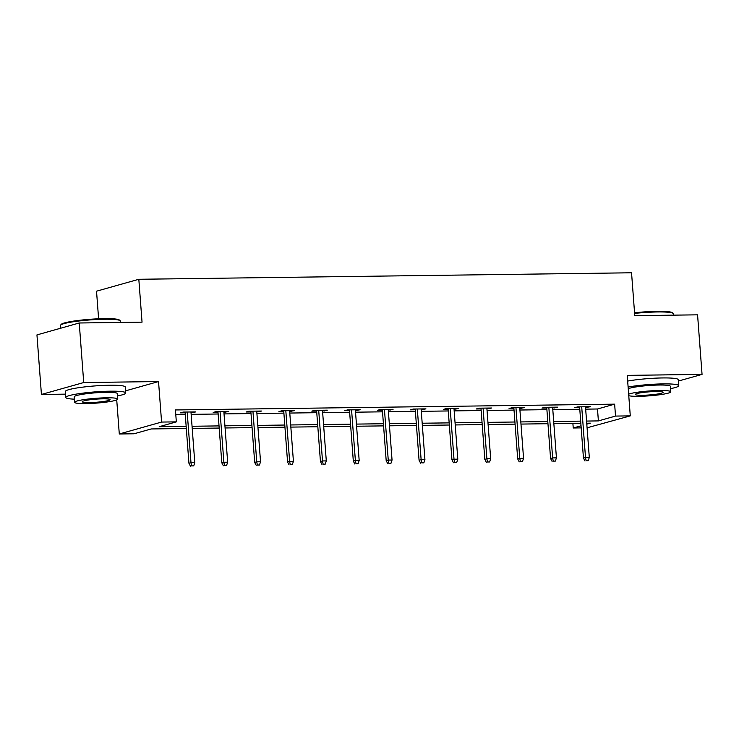 <?xml version="1.0" encoding="UTF-8"?>
<svg xmlns="http://www.w3.org/2000/svg" width="739" height="739" viewBox="0 0 739 739"><rect width="100%" height="100%" fill="white"/><g stroke="black" fill="none" stroke-linecap="round" stroke-linejoin="round"><path stroke-width="1.11" d="M186.32 428.491L151.19 428.953L134.036 433.784L119.293 433.978L161.582 422.061L176.335 421.867L159.19 426.699L186.163 426.338M116.725 399.919L119.293 433.978M125.584 390.848L158.534 381.555L83.719 382.543L79.239 322.989L36.95 334.906L41.43 394.46L65.559 394.146M98.601 318.786L96.532 291.194L138.821 279.277L631.549 272.783L634.773 315.664L697.57 314.832L702.05 374.396L627.235 375.375L630.284 415.881L587.08 427.807M581.187 427.881L573.233 427.992L581.03 425.793M572.891 423.392L573.233 427.992M83.719 382.543L41.43 394.46M678.393 381.056L702.05 374.396M585.676 409.147L597.491 408.99L614.636 404.159L175.439 409.951L176.335 421.867M175.78 414.551L185.267 414.431M191.152 414.348L218.144 413.997M224.028 413.914L251.02 413.563M256.904 413.48L283.896 413.129M289.79 413.046L316.772 412.695M322.666 412.611L349.649 412.26M355.542 412.186L382.525 411.826M388.418 411.752L415.401 411.392M421.295 411.318L448.277 410.958M454.171 410.884L481.154 410.524M487.047 410.45L514.03 410.09M519.923 410.016L546.906 409.655M552.8 409.582L579.782 409.221M585.556 407.54L590.332 406.709L577.686 406.875L574.822 407.679L579.662 407.614M552.68 407.974L557.455 407.143L544.809 407.309L541.946 408.113L546.786 408.048M519.803 408.408L524.579 407.577L511.933 407.743L509.069 408.547L513.91 408.482M486.927 408.843L491.703 408.011L479.057 408.177L476.193 408.981L481.034 408.916M454.051 409.267L458.827 408.445L446.18 408.612L443.317 409.415L448.157 409.351M421.175 409.702L425.95 408.87L413.304 409.046L410.441 409.849L415.281 409.785M388.289 410.136L393.074 409.304L380.428 409.471L377.564 410.284L382.405 410.219M355.413 410.57L360.189 409.739L347.552 409.905L344.688 410.718L349.529 410.653M322.537 411.004L327.312 410.173L314.675 410.339L311.812 411.143L316.652 411.087M289.66 411.438L294.436 410.607L281.799 410.773L278.936 411.577L283.776 411.521M256.784 411.872L261.56 411.041L248.923 411.207L246.059 412.011L250.9 411.946M223.908 412.307L228.684 411.475L216.047 411.641L213.183 412.445L218.014 412.38M191.031 412.741L195.807 411.909L183.17 412.076L180.307 412.879L185.138 412.815M158.534 381.555L161.582 422.061M614.636 404.159L615.532 416.075L630.284 415.881M79.239 322.989L142.045 322.158L138.821 279.277M586.803 424.168L590.378 423.161L586.729 423.207M580.836 423.281L553.853 423.641M547.959 423.715L520.977 424.075M515.083 424.149L488.1 424.509M482.207 424.583L455.224 424.943M449.33 425.017L422.348 425.378M416.454 425.452L389.471 425.812M383.578 425.886L356.595 426.237M350.702 426.32L323.719 426.671M317.825 426.754L290.843 427.105M284.949 427.188L257.966 427.539M252.073 427.622L225.09 427.973M219.197 428.057L192.214 428.408M586.572 421.064L598.387 420.907L615.532 416.075M192.048 426.264L219.04 425.904M224.924 425.83L251.916 425.47M257.8 425.396L284.792 425.036M290.676 424.962L317.668 424.602M323.553 424.528L350.545 424.168M356.438 424.094L383.421 423.743M389.314 423.659L416.297 423.308M422.191 423.225L449.173 422.874M455.067 422.791L482.05 422.44M487.943 422.357L514.926 422.006M520.819 421.923L547.802 421.572M553.696 421.489L580.678 421.138M597.491 408.99L598.387 420.907M587.413 406.746L587.468 407.512M554.536 407.18L554.592 407.946M521.66 407.614L521.716 408.381M488.784 408.048L488.839 408.815M455.908 408.482L455.963 409.249M423.031 408.916L423.087 409.683M390.155 409.351L390.21 410.117M357.279 409.776L357.334 410.542M324.403 410.21L324.458 410.976M291.526 410.644L291.582 411.411M258.65 411.078L258.705 411.845M225.774 411.512L225.829 412.279M192.897 411.946L192.953 412.713M579.607 406.847L583.45 458.06L585.51 457.478L581.704 406.819M586.129 460.693L588.235 460.665L586.129 460.693L585.51 457.478L589.306 457.432L585.491 406.773M583.45 458.06L584.983 461.016M588.235 460.665L589.306 457.432M634.552 312.773A29.329 3.279 -4.3 0 1 657.257 311.341A29.329 3.279 -4.3 0 1 672.351 312.717L673.118 313.364A30.05 3.362 175.7 0 0 657.655 311.96A30.05 3.362 175.7 0 0 634.598 313.41M673.441 315.156L673.331 313.733A30.05 3.362 175.7 0 0 673.118 313.364M670.532 388.631A30.05 3.362 175.7 0 0 678.744 385.675A30.05 3.362 175.7 0 0 663.068 383.901A30.05 3.362 175.7 0 0 628.113 387.024M678.744 385.675L678.3 379.717A30.05 3.362 175.7 0 0 662.615 377.943A30.05 3.362 175.7 0 0 627.66 381.065M628.233 388.705A21.634 2.42 -4.3 0 1 659.059 385.028A21.634 2.42 -4.3 0 1 670.356 386.303L670.763 391.781A21.634 2.42 175.7 0 0 659.474 390.506A21.634 2.42 175.7 0 0 628.649 394.192M628.76 395.707A21.634 2.42 175.7 0 0 638.902 396.307A21.634 2.42 175.7 0 0 670.763 391.781M655.816 391.541A13.949 1.561 175.7 0 0 635.281 394.45A13.949 1.561 175.7 0 0 642.561 395.273A13.949 1.561 175.7 0 0 663.095 392.363A13.949 1.561 175.7 0 0 655.816 391.541M60.561 325.132L61.226 324.375A29.329 3.279 -4.3 0 1 104.254 318.629A29.329 3.279 -4.3 0 1 119.348 320.005L120.115 320.661A30.05 3.362 175.7 0 0 104.652 319.248A30.05 3.362 175.7 0 0 60.561 325.132A30.05 3.362 175.7 0 0 60.404 325.529L60.607 328.236M120.439 322.444L120.337 321.022A30.05 3.362 175.7 0 0 120.115 320.661M117.529 395.928A30.05 3.362 175.7 0 0 125.741 392.963A30.05 3.362 175.7 0 0 110.065 391.19A30.05 3.362 175.7 0 0 65.808 397.471A30.05 3.362 175.7 0 0 74.371 399.171M125.741 392.963L125.297 387.014A30.05 3.362 175.7 0 0 109.612 385.241A30.05 3.362 175.7 0 0 65.365 391.522L65.808 397.471M74.611 402.321L74.196 396.843A21.634 2.42 -4.3 0 1 106.065 392.326A21.634 2.42 -4.3 0 1 117.353 393.601L117.769 399.078A21.634 2.42 175.7 0 0 106.471 397.804A21.634 2.42 175.7 0 0 74.611 402.321A21.634 2.42 175.7 0 0 85.9 403.596A21.634 2.42 175.7 0 0 117.769 399.078M102.813 398.829A13.949 1.561 175.7 0 0 82.288 401.748A13.949 1.561 175.7 0 0 89.558 402.57A13.949 1.561 175.7 0 0 110.093 399.651A13.949 1.561 175.7 0 0 102.813 398.829M546.721 407.281L550.573 458.494L552.633 457.912L548.828 407.254M553.252 461.127L555.359 461.099L553.252 461.127L552.633 457.912L556.43 457.866L552.615 407.207M550.573 458.494L552.107 461.45M555.359 461.099L556.43 457.866M513.845 407.716L517.697 458.928L519.757 458.346L515.951 407.688M520.376 461.561L522.482 461.533L520.376 461.561L519.757 458.346L523.554 458.3L519.739 407.642M517.697 458.928L519.231 461.884M522.482 461.533L523.554 458.3M480.969 408.15L484.821 459.362L486.881 458.78L483.075 408.122M487.5 461.995L489.606 461.967L487.5 461.995L486.881 458.78L490.678 458.734L486.862 408.067M484.821 459.362L486.354 462.318M489.606 461.967L490.678 458.734M448.093 408.584L451.945 459.797L454.005 459.215L450.199 408.556M454.624 462.429L456.73 462.402L454.624 462.429L454.005 459.215L457.801 459.168L453.986 408.501M451.945 459.797L453.478 462.753M456.73 462.402L457.801 459.168M415.216 409.018L419.068 460.231L421.128 459.649L417.323 408.99M421.747 462.863L423.853 462.836L421.747 462.863L421.128 459.649L424.925 459.603L421.11 408.935M419.068 460.231L420.602 463.187M423.853 462.836L424.925 459.603M382.34 409.452L386.192 460.665L388.252 460.083L384.446 409.424M388.871 463.298L390.977 463.27L388.871 463.298L388.252 460.083L392.049 460.027L388.234 409.369M386.192 460.665L387.726 463.621M390.977 463.27L392.049 460.027M349.464 409.886L353.316 461.099L355.376 460.517L351.57 409.859M355.995 463.732L358.101 463.704L355.995 463.732L355.376 460.517L359.172 460.462L355.357 409.803M353.316 461.099L354.849 464.055M358.101 463.704L359.172 460.462M316.588 410.321L320.44 461.524L322.5 460.951L318.694 410.293M323.119 464.166L325.225 464.138L323.119 464.166L322.5 460.951L326.296 460.896L322.481 410.237M320.44 461.524L321.973 464.489M325.225 464.138L326.296 460.896M283.711 410.745L287.563 461.958L289.623 461.385L285.817 410.718M290.242 464.6L292.348 464.572L290.242 464.6L289.623 461.385L293.42 461.33L289.605 410.672M287.563 461.958L289.097 464.923M292.348 464.572L293.42 461.33M250.835 411.18L254.687 462.392L256.747 461.82L252.932 411.152M257.366 465.034L259.472 465.007L257.366 465.034L256.747 461.82L260.534 461.764L256.729 411.106M254.687 462.392L256.221 465.348M259.472 465.007L260.534 461.764M217.959 411.614L221.811 462.826L223.871 462.254L220.056 411.586M224.49 465.468L226.596 465.441L224.49 465.468L223.871 462.254L227.658 462.198L223.852 411.54M221.811 462.826L223.344 465.782M226.596 465.441L227.658 462.198M185.083 412.048L188.935 463.261L190.995 462.679L187.179 412.02M191.613 465.893L193.72 465.866L191.613 465.893L190.995 462.679L194.782 462.632L190.976 411.974M188.935 463.261L190.468 466.217M193.72 465.866L194.782 462.632"/></g></svg>
